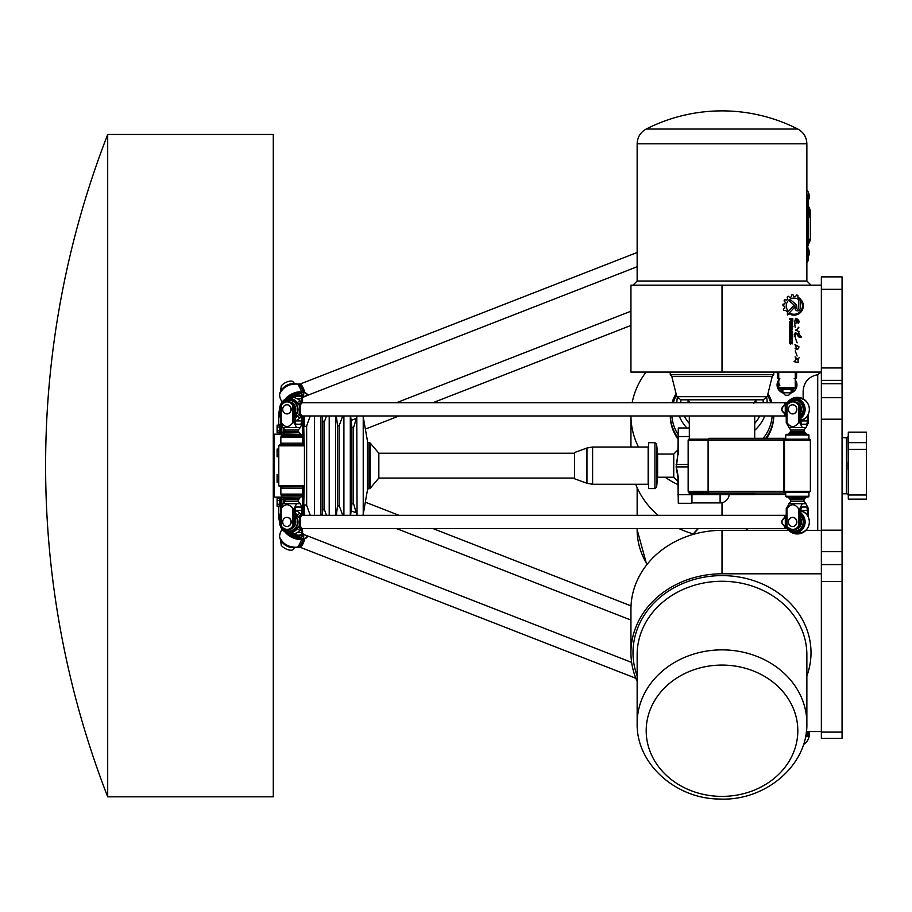 <?xml version="1.0" encoding="UTF-8"?>
<svg xmlns="http://www.w3.org/2000/svg" width="912" height="912" viewBox="0 0 912 912"><rect width="100%" height="100%" fill="white"/><g stroke="black" fill="none" stroke-linecap="round" stroke-linejoin="round"><path stroke-width="1.37" d="M798.502 308.37L798.502 300.458L800.143 298.68L800.177 308.359A2.519 2.519 0 0 1 797.658 310.878A2.519 2.519 0 0 1 795.139 308.37L795.139 306.569A1.55 1.55 0 0 0 794.58 305.372L789.427 301.108A5.962 5.962 0 0 1 790.829 300.094L795.811 304.255A2.782 2.782 0 0 1 796.814 306.386L796.814 308.37A0.844 0.844 0 0 0 797.658 309.214A0.844 0.844 0 0 0 798.502 308.37M794.42 307.401L787.421 314.959L787.421 312.485L793.189 306.261A0.832 0.832 0 0 1 794.375 306.215A0.832 0.832 0 0 1 794.42 307.401M798.171 334.202L801.682 337.007L798.456 335.776M801.682 337.007C799.699 338.01 798.262 337.212 797.373 334.613C794.797 331.352 795.344 339.868 794.614 335.149C793.793 330.361 799.14 335.206 798.41 333.746C799.197 330.201 798.901 337.258 801.682 337.007M795.253 337.759L797.134 342.855M798.901 346.731C798.912 348.259 798.137 349.205 796.586 349.57C794.375 347.974 794.523 347.7 797.008 348.737L794.945 344.565L798.901 346.731M792.163 321.252L792.163 319.211L791.16 319.211L791.16 321.229L792.163 321.252M792.779 318.493L792.779 321.491A0.809 0.809 0 0 1 791.969 322.301L791.411 322.301A0.741 0.741 0 0 1 790.67 321.56L789.53 322.016L790.636 320.636L790.636 319.211L789.53 319.211L789.53 318.493L792.779 318.493M791.513 324.877L791.513 323.806L790.544 323.372L790.111 324.877L791.513 324.877M789.53 323.555A0.855 0.855 0 0 1 790.385 322.7L791.251 322.7A0.855 0.855 0 0 1 792.106 323.555L792.106 325.151A0.855 0.855 0 0 1 791.251 326.006L790.385 326.006A0.855 0.855 0 0 1 789.53 325.151L789.53 323.555M789.53 340.997L790.271 343.345L790.613 341.476L792.106 341.464L792.106 343.995L791.422 341.669L790.556 344.052L789.53 343.528L789.53 340.997M792.836 335.023L791.513 335.833L791.513 335.023L789.53 335.023L789.53 334.305L792.836 334.305L792.836 335.023M792.836 336.904L792.277 336.152L792.836 336.904M789.53 336.152L792.106 336.152L792.106 336.904L789.53 336.904L789.53 336.152M789.53 338.272A0.844 0.844 0 0 1 790.373 337.429L791.24 337.429A0.866 0.866 0 0 1 792.106 338.295L792.106 340.518L791.114 338.135L790.145 338.512L790.145 340.518L789.53 340.518L789.53 338.272M791.513 332.629L791.513 331.558L790.544 331.136L790.111 332.629L791.513 332.629M792.106 331.307L792.106 332.903A0.855 0.855 0 0 1 791.251 333.758L790.385 333.758A0.855 0.855 0 0 1 789.53 332.903L789.53 331.307A0.855 0.855 0 0 1 790.385 330.452L791.251 330.452A0.855 0.855 0 0 1 792.106 331.307M791.491 328.833L791.491 327.237L790.544 327.237L790.111 328.787L791.491 328.833M792.95 326.53L792.106 327.237L792.106 329.038A0.855 0.855 0 0 1 791.24 329.893L790.385 329.893A0.855 0.855 0 0 1 789.53 329.038L789.53 327.408A0.878 0.878 0 0 1 790.408 326.53L792.95 326.53M795.059 356.923L797.977 359.932M793.987 361.619C795.937 360.411 796.37 358.849 795.287 356.911C796.222 359.533 797.521 359.795 799.163 357.709C797.943 359.157 797.704 360.799 798.456 362.611L793.987 361.619M798.399 323.384C797.738 319.679 796.871 318.812 795.811 320.785C799.482 323.977 796.301 322.016 795.036 323.885C794.534 321.959 794.819 320.078 795.88 318.231C798.889 319.724 799.733 321.446 798.399 323.384M795.253 350.915L797.122 356.011M799.083 331.626L795.458 330.098M795.184 327.419L794.854 324.752M798.559 327.203L796.575 330.258L798.855 327.613M789.769 314.116L790.396 313.443A8.425 8.425 0 0 0 801.317 301.621L801.317 300.071A9.302 9.302 0 0 1 789.769 314.116M786.611 300.105A9.382 9.382 0 0 1 787.706 298.919L787.159 297.061A11.161 11.161 0 0 1 788.333 296.263L789.815 297.46A9.382 9.382 0 0 1 791.308 296.867L791.65 294.952A11.161 11.161 0 0 1 792.984 294.736L793.828 296.468A9.382 9.382 0 0 1 795.481 296.582L796.643 294.998A11.161 11.161 0 0 1 797.863 295.374L797.875 297.289A9.382 9.382 0 0 1 799.243 298.042L798.125 299.25A7.763 7.763 0 0 0 787.763 310.433L786.634 311.619A9.382 9.382 0 0 1 785.813 310.365L783.875 310.468A11.161 11.161 0 0 1 783.385 309.191L784.89 307.982A9.382 9.382 0 0 1 784.662 306.386L782.884 305.645A11.161 11.161 0 0 1 782.998 304.209L784.867 303.856A9.382 9.382 0 0 1 785.357 302.282L784.035 300.892A11.161 11.161 0 0 1 784.753 299.66L786.611 300.105M821.359 731.549L806.379 731.549M821.359 372.085L630.944 372.085L630.944 285.16L722.008 285.16L722.008 372.085M821.359 285.16L722.008 285.16M779.828 378.708L777.446 378.104L777.446 372.917M794.17 378.708L796.564 378.104L796.564 372.917M777.07 372.085L777.07 372.917L778.723 372.917M795.287 372.917L796.94 372.917L796.94 372.085M782.861 389.481L782.04 388.649L782.861 389.481L782.04 388.649L782.861 389.481L782.04 388.649L782.861 389.481L782.04 388.649L782.861 389.481L782.04 388.649L782.861 389.481L782.04 388.649L782.861 389.481L782.04 388.649L782.861 389.481L791.137 389.481L791.137 392.787L782.861 392.787L782.861 389.47L782.04 388.649L782.861 389.481L782.04 388.649L791.969 388.649L780.159 388.649M791.137 392.787L788.663 395.272L785.346 395.272L788.663 395.272L791.137 392.787M779.965 388.649L794.044 388.649L795.287 387.406L778.723 387.406L779.965 388.649M778.723 372.085L778.723 387.406M778.723 379.939L777.446 382.151L777.446 384.739L778.723 386.665M777.446 382.151L778.723 383.781M780.045 388.649L782.861 391.909M781.88 388.649L782.222 391.909M782.222 389.31L782.804 389.185M791.137 391.909L793.953 388.649M791.194 389.185L791.787 391.909M795.287 383.781L796.564 382.151L796.564 384.739L795.287 386.665M791.787 389.31L792.129 388.649M796.564 382.151L795.287 379.939M782.861 392.559A9.929 8.607 180 0 1 777.07 384.739A9.929 8.607 180 0 1 777.446 382.402M777.993 381.125A9.929 8.607 180 0 1 778.449 380.361M795.549 380.361A9.929 8.607 180 0 1 796.016 381.125M796.564 382.402A9.929 8.607 180 0 1 796.94 384.739A9.929 8.607 180 0 1 791.137 392.559M782.872 392.981A9.929 8.607 180 0 1 777.07 385.149L777.07 384.739M796.94 384.944A9.929 8.607 180 0 1 796.94 385.149A9.929 8.607 180 0 1 791.137 392.981M646.072 372.085A91.075 78.865 0 0 0 632.164 402.716M630.944 447.017L630.944 415.963A91.075 78.865 0 0 0 638.468 447.017M665.144 477.238A91.075 78.865 0 0 0 677.878 484.614M785.734 494.498L754.007 494.498M773.752 415.963A51.745 44.813 180 0 1 766.627 438.319M677.878 439.025A51.745 44.813 180 0 1 670.263 415.963M842.061 732.108L821.359 732.108L821.359 738.321L842.061 738.321L842.061 530.168L821.359 530.168L821.359 551.68L842.061 551.68M821.359 732.108L821.359 581.537L842.061 581.537M842.061 564.574L821.359 564.574L821.359 581.537M821.359 564.574L821.359 551.68M821.359 530.168L821.359 419.212L842.061 419.212L842.061 397.7L821.359 397.7L821.359 419.212M821.359 397.7L821.359 383.701L842.061 383.701L842.061 276.883L821.359 276.883L821.359 289.298L842.061 289.298M842.061 367.946L821.359 367.946L821.359 383.701M821.359 367.946L821.359 289.298M817.722 530.351L817.722 374.695C808.727 376.508 803.871 381.991 803.141 391.134L803.141 398.84M842.061 383.701L842.061 397.7M842.061 419.212L842.061 530.168M797.818 129.048L646.198 129.048A167.238 167.238 0 0 1 797.818 129.048C803.609 132.274 806.618 137.188 806.869 143.811L637.146 143.811C637.397 137.188 640.418 132.274 646.198 129.048M773.752 374.741L772.236 376.451L767.197 396.686L763.173 399.821L680.842 399.821L676.829 396.686L671.779 376.451L670.263 374.741L773.752 374.741L773.752 372.085M755.888 399.935A33.949 29.401 180 0 1 755.957 401.759A33.949 29.401 180 0 1 755.934 402.716M688.081 402.716A33.949 29.401 180 0 1 688.127 399.935M633.008 285.16L637.146 281.021L806.869 281.021L806.869 143.811M693.337 533.953A91.075 78.865 180 0 1 678.904 528.561M658.145 515.314A91.075 78.865 180 0 1 635.71 484.272M753.677 403.549L755.957 399.821M771.997 402.716A51.745 44.813 0 0 0 767.95 393.665M676.077 393.665A51.745 44.813 0 0 0 672.019 402.716M670.297 415.963A51.745 44.813 0 0 0 677.878 437.703M765.692 438.319A51.745 44.813 0 0 0 773.718 415.963M797.818 730.74A75.81 65.653 0 0 1 684.103 787.592A75.81 65.653 0 0 1 684.103 673.877A75.81 65.653 0 0 1 797.818 730.74M637.146 723.353L637.146 654.748A84.862 73.496 0 0 1 722.008 581.263A84.862 73.496 0 0 1 806.869 654.748L806.869 723.353C807.918 765.521 765.065 801.317 719.659 799.037C675.872 798.992 636.211 763.925 637.146 723.353A84.862 73.496 0 0 1 722.008 649.868A84.862 73.496 0 0 1 806.869 723.353M821.359 573.808L722.008 573.808A91.075 78.865 180 0 0 630.944 652.684A91.075 78.865 180 0 0 637.146 681.31M630.944 652.684L630.944 609.216A91.075 78.865 0 0 1 722.008 530.351L788.755 530.351M821.359 530.351L805.9 530.351M842.061 380.372L821.359 380.372L842.061 380.372M848.297 449.342L848.297 442.673L866.4 442.673L866.4 449.342L848.297 449.342L848.297 494.977L866.4 494.977L866.4 499.149L848.297 499.149L848.297 494.977M866.4 442.673L866.4 432.14L848.297 432.14L848.297 442.673M866.4 494.977L866.4 449.342M846.86 469.372L846.86 461.917M846.45 437.498L846.45 493.791L846.86 437.908L842.061 437.498M808.249 209.954A10.933 9.462 180 0 1 806.869 214.195M808.078 245.704A1.653 0.775 -157.3 0 0 808.157 245.579A1.653 0.775 -157.3 0 0 808.192 245.431L806.869 248.566M806.869 222.904L808.192 219.758L808.192 245.431M808.192 219.758A1.653 0.775 -157.3 0 0 806.869 218.527A12.209 10.579 180 0 0 808.762 208.267M806.869 215.608A11.594 10.043 0 0 0 808.921 209.908A11.594 10.043 0 0 0 808.42 206.978M808.921 209.908L808.921 211.983A11.594 10.043 180 0 1 806.869 217.672M801.853 496.937L808.26 496.937L808.921 496.276L785.734 496.276L786.395 496.937L801.853 496.937M808.26 434.351L786.395 434.351L785.734 435.013L808.921 435.013L808.26 434.351M800.063 431.695L790.704 431.695L790.704 430.042L803.951 430.042L804.361 431.695L790.704 431.695M709.547 438.319A1.653 1.448 90 0 0 708.1 439.983L783.784 439.983A1.653 1.448 -90 0 1 785.232 438.319L709.547 438.319M785.825 492.138L785.232 492.97A1.653 1.448 -90 0 1 783.784 491.306L708.1 491.306L708.1 439.983L688.15 439.983L689.312 439.151L689.312 415.963M783.784 491.306L783.784 439.983M688.15 439.983L688.15 491.306L708.1 491.306A1.653 1.448 90 0 0 709.547 492.97L785.232 492.97M785.232 438.319L785.825 439.151M808.921 435.013L808.921 439.151L809.537 439.151L785.243 439.151L784.48 439.983L784.48 491.306L785.243 492.138L809.537 492.138L808.921 492.138L808.921 496.276M708.293 439.151L688.982 439.151M689.312 493.791L690.133 494.623L753.882 494.623L754.714 493.791L689.312 493.791L688.982 492.138L708.293 492.138M789.553 498.214L805.102 498.214L804.361 499.594L790.294 499.594L788.413 497.45L806.436 496.937M792.562 517.389A4.549 4.15 90 0 1 796.723 521.938A4.549 4.15 90 0 1 792.562 526.498A4.549 4.15 90 0 1 788.413 521.938A4.549 4.15 90 0 1 792.562 517.389L792.733 517.389A4.549 4.15 90 0 1 796.883 521.938A4.549 4.15 90 0 1 792.733 526.498L792.562 526.498M792.562 404.791A4.549 4.15 90 0 1 796.723 409.34A4.549 4.15 90 0 1 792.562 413.9A4.549 4.15 90 0 1 788.413 409.34A4.549 4.15 90 0 1 792.562 404.791L792.733 404.791A4.549 4.15 90 0 1 796.883 409.34A4.549 4.15 90 0 1 792.653 413.9M800.896 420.934A3.306 1.357 90 0 0 802.252 424.251L805.991 424.251A3.306 1.357 90 0 0 807.359 420.934L800.896 420.934L800.896 409.34A7.456 6.794 -90 0 0 794.101 401.896L792.733 401.896A7.456 6.794 90 0 1 798.49 405.373L798.49 422.701C794.648 427.819 790.818 427.819 786.988 422.701L786.988 405.373L786.247 409.34L786.247 422.701L790.704 430.042M807.359 415.952L807.359 420.934M786.988 405.373A7.456 6.794 90 0 1 792.733 401.896M808.42 413.945L808.42 422.701L805.957 427.591L802.286 427.591L799.824 422.701L799.824 409.34L798.49 405.373M805.957 427.591L803.951 430.042M792.733 529.393A7.456 6.794 90 0 1 786.988 525.916L786.988 508.588C790.818 503.47 794.648 503.47 798.49 508.588L798.49 525.916A7.456 6.794 90 0 1 792.733 529.393L794.101 529.393A7.456 6.794 -90 0 0 800.896 521.938L800.896 510.355A3.306 1.357 90 0 1 802.252 507.038L805.991 507.038A3.306 1.357 90 0 1 807.359 510.355L807.359 515.337M798.49 525.916L799.824 521.938L799.824 508.588L802.286 503.698L805.957 503.698L808.42 508.588L808.42 517.332M790.704 499.594L790.704 501.247L803.951 501.247L805.957 503.698M790.704 501.247L786.247 508.588L786.247 521.938L786.988 525.916M806.288 732.245A7.456 3.397 27.5 0 0 807.109 731.549M806.869 252.613L807.667 253.285L807.667 261.938L808.42 258.974L808.42 252.293L807.2 247.87M807.667 261.938A7.456 3.397 -27.5 0 1 806.869 262.816M808.294 201.997L807.166 199.853A7.456 3.397 152.5 0 0 806.869 199.443M806.869 201.415A7.456 3.397 -27.5 0 1 807.667 201.677L807.667 210.33L806.869 211.63M808.42 202.681L807.667 201.677L808.42 202.681L808.42 209.35A12.836 11.115 180 0 1 807.667 210.33M807.097 211.402L808.42 209.35M287.531 398.054A9.314 4.241 -27.5 0 1 295.944 393.391A9.314 4.241 -27.5 0 1 302.089 394.429A9.314 4.241 -27.5 0 1 302.157 396.367M284.202 387.805A6.213 2.827 -27.5 0 1 290.404 384.579M286.072 398.704A10.477 4.777 -27.5 0 1 301.553 392.627L301.724 392.228A10.841 4.948 152.5 0 0 285.091 399.262M301.553 392.627L303.274 392.787L301.724 392.228A8.197 1.687 68.7 0 0 297.506 384.1L297.369 384.055M304.483 396.538L303.639 397.039A43.388 19.779 -27.5 0 1 303.274 397.29M303.274 392.787A43.388 19.779 -27.5 0 1 303.639 392.753L304.893 392.639C308.051 393.984 308.051 395.227 304.893 396.355L303.331 397.301A39.82 16.655 152.7 0 0 303.662 397.062L303.707 392.479A39.82 19.505 151.4 0 0 303.343 392.513A7.091 1.459 -111.3 0 0 299.022 384.214L298.919 384.226M304.346 396.56L303.639 397.039M304.346 392.776L303.707 392.479M300.333 384.009L297.437 384.066C288.796 383.781 282.845 387.155 279.619 394.201A10.841 4.948 -27.5 0 1 286.505 386.414A10.841 4.948 -27.5 0 1 297.506 384.1L299.022 384.214A39.82 16.769 -26.5 0 1 299.387 384.169L300.367 383.998A6.623 1.357 -111.3 0 1 304.893 392.639L304.483 392.513A6.692 1.379 68.7 0 0 300.094 384.077L300.014 384.089M304.825 392.833C307.697 394.03 307.697 395.192 304.825 396.321M637.146 252.487L301.245 383.61M806.869 196.114A9.314 4.241 -27.5 0 1 807.804 197.026A9.314 4.241 -27.5 0 1 807.872 198.976M807.872 732.313A9.314 4.241 -152.5 0 1 807.804 734.263A9.314 4.241 -152.5 0 1 805.763 735.562M290.404 546.71A6.213 2.827 -152.5 0 1 288.386 546.128A6.213 2.827 -152.5 0 1 284.202 543.484M302.157 534.922A9.314 4.241 -152.5 0 1 302.089 536.86A9.314 4.241 -152.5 0 1 293.824 537.225A9.314 4.241 -152.5 0 1 287.531 533.235M300.333 547.28L299.387 547.12A39.82 16.769 -153.5 0 1 299.022 547.075L297.506 547.189A10.841 4.948 -152.5 0 1 286.505 544.874A10.841 4.948 -152.5 0 1 279.619 537.088C282.845 544.133 288.796 547.508 297.437 547.223L297.506 547.189A8.197 1.687 111.3 0 0 301.724 539.06L301.553 538.661A10.477 4.777 -152.5 0 1 286.072 532.585M285.091 532.015A10.841 4.948 27.5 0 0 301.724 539.06L303.343 538.775A39.82 19.505 28.6 0 0 303.707 538.81L304.893 538.65C308.051 537.305 308.051 536.062 304.893 534.934L303.696 534.227A39.82 16.655 27.3 0 0 303.343 534.01L301.724 532.688M297.369 547.234L299.022 547.075A7.091 1.459 -68.7 0 0 303.343 538.775L301.553 538.661M298.919 547.063L300.094 547.211A6.692 1.379 111.3 0 0 304.483 538.775L303.639 538.536A43.388 19.779 -152.5 0 1 303.274 538.502M300.014 547.2L300.39 547.303A6.623 1.357 -68.7 0 0 304.893 538.65L304.346 538.513M301.553 532.505L303.343 534.01M303.707 538.81L303.639 534.25L304.483 534.751M303.274 533.999A43.388 19.779 -152.5 0 1 303.639 534.25L304.825 534.968C307.697 536.085 307.697 537.259 304.825 538.456M800.896 515.109A9.314 8.493 90 0 1 803.027 525.346A9.314 8.493 90 0 1 795.116 531.251A9.314 8.493 90 0 1 788.481 527.752M800.896 513.604A10.477 9.542 90 0 1 801.796 529.427A10.477 9.542 90 0 1 787.398 528.105L787.216 528.322A10.841 9.884 -90 0 0 802.264 529.541A10.841 9.884 -90 0 0 800.896 513.057M786.247 516.716L785.608 517.184L786.247 517.07M787.398 528.105L785.677 526.441L787.216 528.322A8.197 3.363 -90 0 0 787.706 529.12A12.004 12.004 0 0 0 807.131 528.88A12.004 12.004 0 0 0 800.896 510.481M786.247 515.896A7.091 2.918 90 0 0 785.608 517.184A39.82 36.161 -84.3 0 0 785.232 517.389L785.3 517.651A43.388 39.547 90 0 1 785.677 517.446M785.232 526.486A39.82 36.161 -95.7 0 0 785.608 526.703A7.091 2.918 90 0 0 787.33 528.949L786.247 528.55A6.692 2.747 -90 0 1 784.457 525.962L784.046 525.665A6.623 2.725 90 0 0 786.281 528.561L302.647 528.561A6.623 2.725 -90 0 1 300.39 525.665L300.39 518.221L299.387 517.389A39.82 36.377 -84.2 0 0 299.022 517.184L297.506 515.565A10.841 9.884 -90 0 0 295.18 513.057M785.232 517.389L784.457 517.925L785.3 517.651L785.3 526.235A43.388 39.547 90 0 0 785.677 526.441M295.18 513.604A10.477 9.542 90 0 1 297.13 515.782L298.851 517.446A43.388 39.547 90 0 1 299.216 517.651L300.39 518.221A6.623 2.725 -90 0 1 302.647 515.314L786.247 515.314A6.692 2.747 -90 0 0 784.457 517.925L784.115 518.449L784.605 518.153M784.605 525.722L784.046 525.665C780.9 523.18 780.9 520.706 784.046 518.221A6.623 2.725 90 0 1 786.247 515.326M784.115 525.437C781.242 523.112 781.242 520.775 784.115 518.449M295.18 515.109A9.314 8.493 90 0 1 297.312 525.346A9.314 8.493 90 0 1 289.4 531.251A9.314 8.493 90 0 1 282.766 527.752M280.531 517.378A10.841 9.884 -90 0 0 284.498 531.297A10.841 9.884 -90 0 0 297.506 528.322L297.13 528.105A10.477 9.542 90 0 1 284.806 531.115A10.477 9.542 90 0 1 280.531 518.084M297.13 515.782L297.506 515.565A8.197 3.363 90 0 1 301.188 514.687A12.004 12.004 0 0 0 295.18 510.481M301.621 528.949A7.091 2.918 -90 0 1 299.022 526.703A39.82 36.377 -95.8 0 0 299.387 526.486L300.094 525.962A6.692 2.747 90 0 0 302.67 528.561L301.165 529.211A8.197 3.363 90 0 1 297.506 528.322L298.851 526.441L297.13 528.105M298.851 517.446L299.022 517.184A7.091 2.918 -90 0 1 301.621 514.927L301.644 510.355A3.306 1.357 90 0 0 300.276 507.038L296.537 507.038A3.306 1.357 90 0 0 295.18 510.355L301.644 510.355M300.276 518.449L300.39 525.665L299.216 526.235L299.387 517.389M299.877 518.153L300.094 517.925A6.692 2.747 90 0 1 302.67 515.314L301.245 514.767M788.481 403.537A9.314 8.493 90 0 1 795.116 400.026L795.116 400.026A9.314 8.493 90 0 1 803.027 405.943A9.314 8.493 90 0 1 800.896 416.18M786.247 414.219L785.677 413.843A43.388 39.547 90 0 1 785.3 413.638L784.046 413.068L785.232 413.888A39.82 36.161 -95.7 0 0 785.608 414.105L786.247 414.572M800.896 418.232A10.841 9.884 -90 0 0 802.264 401.747A10.841 9.884 -90 0 0 787.216 402.967A8.197 3.363 -90 0 1 787.706 402.169A12.004 12.004 0 0 1 807.131 402.409A12.004 12.004 0 0 1 800.896 420.808M785.232 404.791L785.3 405.053A43.388 39.547 90 0 1 785.677 404.848L785.608 404.586A39.82 36.161 -84.3 0 0 785.232 404.791L784.457 405.327A6.692 2.747 -90 0 1 786.247 402.739L787.33 402.329A7.091 2.918 90 0 0 785.608 404.586L787.398 403.184A10.477 9.542 90 0 1 801.796 401.861A10.477 9.542 90 0 1 800.896 417.685M785.677 413.843L785.608 414.105A7.091 2.918 90 0 0 786.247 415.393M295.18 418.232A10.841 9.884 -90 0 0 297.506 415.724L299.022 414.105A39.82 36.377 -95.8 0 0 299.387 413.888L300.39 413.068L300.39 405.623A6.623 2.725 -90 0 1 302.647 402.716L786.281 402.716A6.623 2.725 90 0 0 784.046 405.623L785.3 405.053L785.232 413.888M784.605 413.136L784.457 413.364A6.692 2.747 -90 0 0 786.247 415.952M301.621 416.362A7.091 2.918 -90 0 1 299.022 414.105L297.506 415.724A8.197 3.363 90 0 0 301.188 416.59L302.67 415.963A6.623 2.725 -90 0 1 300.39 413.068L300.094 413.364A6.692 2.747 90 0 0 302.67 415.963L786.247 415.963A6.623 2.725 90 0 1 784.046 413.068C780.9 410.582 780.9 408.109 784.046 405.623L784.605 405.555M784.115 412.84C781.242 410.514 781.242 408.188 784.115 405.851M282.766 403.537A9.314 8.493 90 0 1 289.4 400.026L289.4 400.026A9.314 8.493 90 0 1 297.312 405.943A9.314 8.493 90 0 1 295.18 416.18M280.531 413.204A10.477 9.542 90 0 1 284.806 400.174A10.477 9.542 90 0 1 297.13 403.184L298.851 404.848A43.388 39.547 90 0 1 299.216 405.053L300.276 405.851L299.387 404.791A39.82 36.377 -84.2 0 0 299.022 404.586L297.506 402.967A10.841 9.884 -90 0 0 284.498 399.992A10.841 9.884 -90 0 0 280.531 413.9M298.851 404.848L299.022 404.586A7.091 2.918 -90 0 1 301.621 402.329L301.165 402.078A8.197 3.363 90 0 0 297.506 402.967L297.13 403.184M299.877 413.136L299.216 413.638L299.387 404.791M299.877 405.555L300.094 405.327A6.692 2.747 90 0 1 302.67 402.716L301.621 402.329M300.276 405.851L300.276 412.84M300.31 497.348L298.657 499.594L284.578 499.594L282.925 497.348L300.721 496.937M302.795 486.757L302.385 488.125L280.85 488.125L280.44 486.757L302.795 486.347M302.043 495.364L301.142 496.937L282.093 496.937L280.85 494.122L302.385 494.122L302.043 495.364L281.181 495.364M302.795 444.532L302.385 443.164L280.85 443.164L280.44 444.532L302.795 444.942M302.043 435.925L281.181 435.925L282.093 434.351L301.142 434.351L302.385 437.167L302.385 443.164M300.31 433.93L298.657 432.277L284.578 432.277L282.925 433.93L300.721 434.351M284.578 432.277L284.578 431.695L298.657 431.695L298.657 432.277M280.816 507.3L279.574 506.16L279.574 504.347M279.574 506.16L277.088 506.16L277.088 500.426L279.574 500.631L279.574 498.511L280.816 497.371L280.816 506.32M279.574 500.631L279.574 504.245L277.088 504.245M277.088 500.426L277.088 498.511L279.574 498.511M278.787 456.73L277.088 456.73L277.088 454.814L278.787 454.814M277.088 454.814L277.088 450.984L278.787 450.984M277.088 450.984L277.088 449.08L278.787 449.08M278.787 480.293L277.088 480.293L277.088 482.209L278.787 482.209M277.088 480.293L277.088 474.559L278.787 474.559M277.088 476.474L278.787 476.474M279.574 432.778L277.088 432.778L277.088 425.129L279.574 425.129M281.557 426.634L281.557 435.286M281.557 432.128L283.21 432.128L283.21 433.907L283.21 427.66M303.559 444.942L304.448 445.774L304.448 485.515L303.616 486.347L279.608 486.347A0.832 0.832 0 0 1 278.787 485.515L278.787 445.774A0.832 0.832 0 0 1 279.608 444.942L303.559 444.942M278.787 425.129L278.787 413.17L279.619 408.918L278.787 413.17L280.531 418.243M302.704 422.29L303.457 422.792L304.209 415.963M302.499 423.339L303.331 423.955L303.457 422.792M278.787 445.774L304.38 445.808M303.331 425.585L303.331 444.942L303.331 425.585A0.832 0.821 0 0 0 302.499 424.764L302.499 442.753L303.331 443.221L303.331 445.558L302.636 444.942M304.38 485.48L278.787 485.515M283.21 497.382L283.21 503.629M280.531 513.046L278.787 518.119L278.787 506.16M302.499 486.518L303.331 485.731M302.499 507.95L303.331 507.334L303.331 486.347L303.742 505.385L303.742 486.335M278.787 518.119L279.619 522.371L278.787 518.119L279.608 518.529L280.531 514.972M304.209 515.314L303.457 508.497L302.704 508.999M303.457 508.497L303.331 507.311M277.088 430.863L279.574 430.966L279.574 427.044L279.574 430.658M277.088 427.044L279.574 427.044L279.574 425.231L280.816 423.989M279.574 430.966L279.574 432.676L280.816 433.918L280.816 424.969M281.557 496.003L281.557 504.655M302.385 488.125L302.385 494.122M281.797 389.937A7.456 3.397 -27.5 0 1 286.813 385.252A7.456 3.397 -27.5 0 1 293.539 383.827M302.579 399.399L301.462 397.244A7.456 3.397 152.5 0 0 293.607 397.507M280.531 391.567L281.272 385.913A7.456 3.397 152.5 0 1 292.775 381.421L294.12 383.576M297.802 399.057A7.456 3.397 -27.5 0 1 301.963 399.068L301.963 402.454M302.704 400.072L301.963 399.068L302.704 402.716M293.607 533.782A7.456 3.397 27.5 0 0 301.462 534.044L302.579 531.89M293.539 547.462A7.456 3.397 -152.5 0 1 286.813 546.037A7.456 3.397 -152.5 0 1 281.797 541.352M294.12 547.713L292.775 549.868A7.456 3.397 27.5 0 1 281.272 545.376L280.531 539.722M301.963 528.823L301.963 532.22L302.704 528.561M297.802 532.232A7.456 3.397 -152.5 0 0 301.963 532.22L302.704 531.217M286.858 413.9A4.549 4.15 90 0 1 282.697 409.34A4.549 4.15 90 0 1 286.858 404.791A4.549 4.15 90 0 1 291.008 409.34A4.549 4.15 90 0 1 286.858 413.9L287.029 413.9A4.549 4.15 90 0 1 286.938 413.9M287.029 404.791A4.549 4.15 90 0 1 291.179 409.34A4.549 4.15 90 0 1 287.029 413.9M286.858 526.498A4.549 4.15 90 0 1 282.697 521.938A4.549 4.15 90 0 1 286.858 517.389A4.549 4.15 90 0 1 291.008 521.938A4.549 4.15 90 0 1 286.858 526.498L287.029 526.498A4.549 4.15 90 0 1 286.938 526.498M286.938 517.389A4.549 4.15 90 0 1 291.179 521.938A4.549 4.15 90 0 1 287.029 526.498M287.029 529.393A7.456 6.794 90 0 1 281.272 525.916L281.272 508.588C285.103 503.47 288.944 503.47 292.775 508.588L292.775 525.916A7.456 6.794 90 0 1 287.029 529.393L288.386 529.393A7.456 6.794 -90 0 0 295.18 521.938L295.18 510.355M292.775 525.916L294.12 521.938L294.12 508.588L296.571 503.698L300.253 503.698L302.704 508.588L302.704 515.314M298.235 499.594L298.235 501.247L284.989 501.247L282.982 503.698L280.531 508.588L280.531 521.938L281.272 525.916M298.235 501.247L300.253 503.698M296.537 424.251L300.276 424.251L296.537 424.251A3.306 1.357 90 0 1 295.18 420.934L295.18 409.34A7.456 6.794 -90 0 0 288.386 401.896L287.029 401.896A7.456 6.794 90 0 1 292.775 405.373L292.775 422.701C288.944 427.819 285.103 427.819 281.272 422.701L281.272 405.373L280.531 409.34L280.531 422.701L282.982 427.591L284.989 430.042L298.235 430.042L298.235 431.695M300.276 424.251A3.306 1.357 90 0 0 301.644 420.934L295.18 420.934M301.644 416.351L301.644 420.934M281.272 405.373A7.456 6.794 90 0 1 287.029 401.896M302.704 415.963L302.704 422.701L300.253 427.591L296.571 427.591L294.12 422.701L294.12 409.34L292.775 405.373M300.253 427.591L298.235 430.042M304.163 445.147L303.742 425.904L303.742 444.953M273.281 496.276L274.102 497.108L274.102 434.18L273.281 435.013M281.557 497.108L274.102 497.108M367.445 440.941L367.49 489.778L363.227 514.3L363.227 416.989L367.445 440.941L367.445 490.348M337.508 425.699L337.508 505.59L339.104 505.396L339.104 425.893L337.508 425.699L336.38 415.963M339.104 425.893L342.718 415.963M351.929 427.568L351.929 503.72L353.548 503.584L353.548 427.705L351.929 427.568L350.596 415.963M353.548 427.705L357.059 415.963M322.814 421.492L322.814 509.797L324.41 509.614L324.41 421.675L322.814 421.492L322.175 415.963M324.41 421.675L326.485 415.963M362.862 415.963L363.227 416.989M315.712 402.716L319.531 402.716M310.262 415.963L306.649 425.904L306.649 505.385L310.262 515.314M574.617 452.5L574.617 478.789L574.617 452.5L586.952 448.02L592.618 447.017L648.409 447.017M574.229 453.23L378.833 453.23L378.833 478.059L370.226 488.239L370.226 443.05L368.961 442.457L368.961 488.821L367.49 488.821M648.158 447.017L648.158 484.272L592.618 484.272L592.618 447.017M648.158 465.644L648.569 488.581L648.569 442.708L648.158 465.644M657.598 454.051L656.594 444.201L656.594 487.088L657.598 477.238L657.598 454.051L673.74 454.051L673.74 477.238L677.878 481.376M720.104 494.623L720.104 502.9L691.957 502.9L691.957 494.623M691.547 494.623L691.547 503.31L678.3 503.31L678.3 477.033L676.123 466.91L677.878 476.987L678.3 503.31M678.3 477.033L676.362 466.921L677.878 454.301L676.123 466.91L688.15 466.921M678.3 454.256L678.3 427.979L677.878 454.301M107.696 134.474L107.696 796.814L273.281 796.814L273.281 134.474L107.696 134.474A914.166 914.166 0 0 0 107.696 796.814M779.828 385.423A8.276 7.171 180 0 1 778.723 381.843A8.276 7.171 180 0 1 779.555 378.708M637.146 528.561L637.146 529.769A84.862 73.496 0 0 0 647.121 564.334M767.197 396.686L676.829 396.686M772.236 376.451L671.779 376.451M767.186 402.716A45.178 39.125 -0 0 0 766.741 397.792M677.285 397.792A45.178 39.125 -0 0 0 676.829 402.716M679.246 415.963A45.178 39.125 -0 0 0 686.918 427.979M754.714 430.327A45.178 39.125 -0 0 0 764.769 415.963M763.116 399.821A41.165 35.648 180 0 1 763.173 401.759A41.165 35.648 180 0 1 763.162 402.716M759.764 415.963A41.165 35.648 180 0 1 754.714 423.407M689.312 423.407A41.165 35.648 180 0 1 684.251 415.963M680.865 402.716A41.165 35.648 180 0 1 680.911 399.821M770.686 402.716A50.228 43.502 0 0 0 767.573 395.147M676.442 395.147A50.228 43.502 0 0 0 673.33 402.716M671.87 415.963A50.228 43.502 0 0 0 677.878 434.215M763.207 438.319A50.228 43.502 0 0 0 772.156 415.963M722.008 515.314L722.008 502.694M806.869 675.917A89 77.075 180 0 0 722.008 575.609A89 77.075 180 0 0 637.146 675.917M722.008 573.808L722.008 530.351M808.192 244.37L810.369 238.055A13.042 11.297 180 0 1 808.192 244.313M807.815 219.108A13.042 11.297 0 0 0 810.369 212.393A13.042 11.297 0 0 0 808.42 206.454M693.017 534.443A33.858 29.321 0 0 1 698.421 528.561M745.594 528.561A33.858 29.321 0 0 1 747.544 530.351M788.219 496.937L806.436 497.108M804.361 431.695L806.436 434.18L788.219 434.351M784.48 439.983L810.369 439.983L809.537 439.151M810.369 439.983L810.369 491.306L784.48 491.306M806.254 433.838L788.219 434.18M805.102 433.075L789.553 433.075L788.413 433.838M799.824 409.34L800.896 409.34M786.988 422.701L786.247 422.701M788.698 427.591L802.286 427.591M799.824 422.701L798.49 422.701M800.896 510.355L807.359 510.355M799.824 521.938L800.896 521.938M798.49 508.588L799.824 508.588M802.286 503.698L788.698 503.698M786.247 508.588L786.988 508.588M807.667 253.285A12.836 11.115 -0 0 0 808.42 252.293M288.614 397.723A9.017 4.115 -27.5 0 1 298.714 393.494A9.017 4.115 -27.5 0 1 301.667 397.655M291.133 397.347A7.376 3.363 -27.5 0 1 300.914 396.64M293.185 383.941A10.477 4.777 152.5 0 0 282.093 389.72M807.382 200.252A9.017 4.115 152.5 0 0 806.869 196.627M806.869 195.111A10.477 4.777 -27.5 0 1 807.701 200.857A10.841 4.948 152.5 0 0 809.332 197.345A10.841 4.948 152.5 0 0 806.869 194.666M808.42 252.225A10.477 4.777 -27.5 0 1 808.42 256.09M808.42 256.215A10.841 4.948 152.5 0 0 809.332 253.65A10.841 4.948 152.5 0 0 808.351 251.609M805.855 735.038A9.017 4.115 27.5 0 0 807.633 731.549M806.174 733.031A7.376 3.363 27.5 0 0 806.63 732.04M803.996 744.192A10.841 4.948 -152.5 0 1 803.518 744.454L803.996 744.192A12.004 12.004 0 0 0 809.332 733.943A10.841 4.948 27.5 0 0 808.522 731.549L809.332 733.943A10.841 4.948 27.5 0 1 805.524 736.793M808.442 731.549A10.477 4.777 -152.5 0 1 805.615 736.372M301.667 533.634A9.017 4.115 -152.5 0 1 293.995 536.758A9.017 4.115 -152.5 0 1 288.614 533.566M300.914 534.649A7.376 3.363 -152.5 0 1 294.2 535.538A7.376 3.363 -152.5 0 1 291.133 533.942M282.093 541.568A10.477 4.777 27.5 0 0 293.185 547.348M800.896 515.702A9.017 8.219 90 0 1 800.633 528.458A9.017 8.219 90 0 1 789.005 528.162M800.896 518.939A7.376 6.726 90 0 1 795.116 529.313M800.896 511.21A10.841 9.884 90 0 1 809.172 523.898A10.841 9.884 90 0 1 797.327 532.54M283.29 528.162A9.017 8.219 -90 0 0 294.929 528.458A9.017 8.219 -90 0 0 295.18 515.702M289.4 529.313A7.376 6.726 -90 0 0 295.18 518.939M800.896 415.587A9.017 8.219 -90 0 0 800.633 402.819A9.017 8.219 -90 0 0 789.005 403.127M800.896 412.349A7.376 6.726 -90 0 0 795.116 401.975M797.327 398.749A10.841 9.884 90 0 1 809.172 407.39A10.841 9.884 90 0 1 800.896 420.079M785.677 404.848L787.398 403.184M283.29 403.127A9.017 8.219 90 0 1 294.929 402.819A9.017 8.219 90 0 1 295.18 415.587M289.4 401.975A7.376 6.726 90 0 1 295.18 412.349M297.13 415.507A10.477 9.542 90 0 1 295.18 417.685M302.385 437.167L280.85 437.167L280.85 443.164M279.745 520.171L279.608 518.529M302.704 509.626L303.331 515.314M303.331 415.963L302.704 421.663M280.531 416.317L279.745 411.118M284.042 433.496L284.042 428.093M279.608 412.76L278.787 413.17M302.385 442.753L302.499 443.939M304.38 426.314L304.38 415.963M303.331 505.704A0.832 0.821 180 0 1 302.499 506.525L302.499 506.662M303.331 488.068L302.499 488.536L302.476 506.525M284.042 503.196L284.042 497.792M302.499 487.35L302.385 488.536M304.38 515.314L304.38 504.974M283.21 499.16L281.557 499.16M298.657 499.012L284.578 499.012M281.341 390.45L280.531 388.877M280.531 542.412L281.341 540.839M295.18 521.938L294.12 521.938M292.775 508.588L294.12 508.588M296.571 503.698L282.982 503.698M280.531 508.588L281.272 508.588M295.18 409.34L294.12 409.34M281.272 422.701L280.531 422.701M282.982 427.591L296.571 427.591M294.12 422.701L292.775 422.701M303.742 505.385L304.163 486.142M343.904 415.963L343.904 515.314M335.605 515.314L335.605 415.963M356.786 416.636L357.059 515.314M350.299 515.314L350.299 415.963M329.209 415.963L329.209 515.314M320.91 515.314L320.91 415.963M314.503 415.963L314.503 515.314M586.952 448.02L586.952 483.269L574.617 478.789M656.594 444.201L654.941 442.708L654.941 488.581L648.569 488.581M691.957 494.726L677.878 494.726M688.15 464.368L676.123 464.379M677.878 436.552L689.312 436.517M796.564 378.104L795.287 378.708M777.446 378.104L778.723 378.708M791.137 389.481L791.969 388.649L791.137 389.481M782.861 392.787L785.346 395.272L782.861 392.787M795.287 372.085L795.275 387.554M795.287 387.406L794.044 388.649M817.722 374.695L821.074 372.085M637.146 529.769L646.756 564.802M806.869 281.021L811.007 285.16M637.146 281.021L637.146 143.811M637.146 487.715L637.146 515.314M689.837 402.716L688.07 399.821M670.263 372.085L670.263 374.741M846.86 437.498L848.297 436.666M846.86 493.791L848.297 494.623M846.45 493.791L842.061 493.791M806.869 248.645L808.157 245.579M808.42 206.386L810.369 212.393L810.369 238.055M692.972 534.466L698.33 528.561M745.697 528.561L747.623 530.351M785.734 492.97L785.734 496.276M785.734 438.319L785.734 435.013M810.369 491.306L809.537 492.138M754.714 415.963L754.714 438.319M688.15 491.306L688.982 492.138M754.714 492.97L754.714 493.791M790.294 431.695L789.553 433.075M805.102 498.214L806.254 497.45M803.951 501.247L803.951 499.594M301.69 397.689L302.089 394.429M303.331 397.301L301.69 398.738M279.619 394.201A12.004 12.004 0 0 0 282.196 401.907M807.405 200.298L807.804 197.026M637.146 266.714L305.953 395.99M807.736 200.936L809.332 197.345A12.004 12.004 0 0 0 806.869 189.799M630.944 311.209L396.503 402.716M356.261 418.426L351.109 420.443M339.435 425.003L337.52 425.744M630.944 325.436L432.938 402.716M399 415.963L365.359 429.096M808.42 256.283L809.332 253.65A12.004 12.004 0 0 0 807.542 247.061M807.804 734.263L807.69 731.549M302.089 536.86L301.69 533.6M301.142 547.645L635.881 678.3M306.136 535.367L631.64 662.42M282.196 529.382A12.004 12.004 0 0 0 279.619 537.088M301.69 532.551L303.696 534.227M337.52 505.544L339.435 506.285M351.109 510.845L356.261 512.852M396.503 528.561L630.944 620.069M365.359 502.193L399 515.314M432.938 528.561L631.024 605.887M788.39 527.672L795.116 531.251M282.686 527.672L289.4 531.251M280.531 517.332A12.004 12.004 0 0 0 301.188 529.188L301.245 529.12M795.116 400.026L788.39 403.617M289.4 400.026L282.686 403.617M280.531 413.945A12.004 12.004 0 0 1 301.188 402.101L301.245 402.169M295.18 420.808A12.004 12.004 0 0 0 301.188 416.59L301.245 416.522M281.181 435.925L280.85 437.167M281.557 497.371L280.816 497.371M304.448 415.963L304.448 426.314M304.448 504.974L304.448 515.314M281.557 433.918L280.816 433.918M280.85 488.125L280.85 494.122M294.428 383.735L293.869 382.675M293.869 548.614L294.428 547.553M284.989 499.594L284.989 501.247M284.989 430.042L284.989 431.695M304.163 504.974L306.649 504.974M304.163 426.314L306.649 426.314M281.557 434.18L274.102 434.18M339.104 505.396L342.718 515.314M337.508 505.59L336.38 515.314M353.548 503.584L356.786 514.653M351.929 503.72L350.596 515.314M324.41 509.614L326.485 515.314M322.814 509.797L322.175 515.314M362.862 515.314L363.227 514.3M315.712 528.561L319.531 528.561M370.226 488.239L368.961 488.821M378.833 453.23L370.226 443.05M368.961 442.457L367.49 442.457M378.833 478.059L574.229 478.059M592.618 484.272L586.952 483.269M654.941 442.708L648.569 442.708M656.594 487.088L654.941 488.581M720.104 502.9A9.109 9.109 0 0 0 729.178 494.623M673.74 454.051L677.878 449.912M689.312 427.979L678.3 427.979M657.598 477.238L673.74 477.238"/></g></svg>
